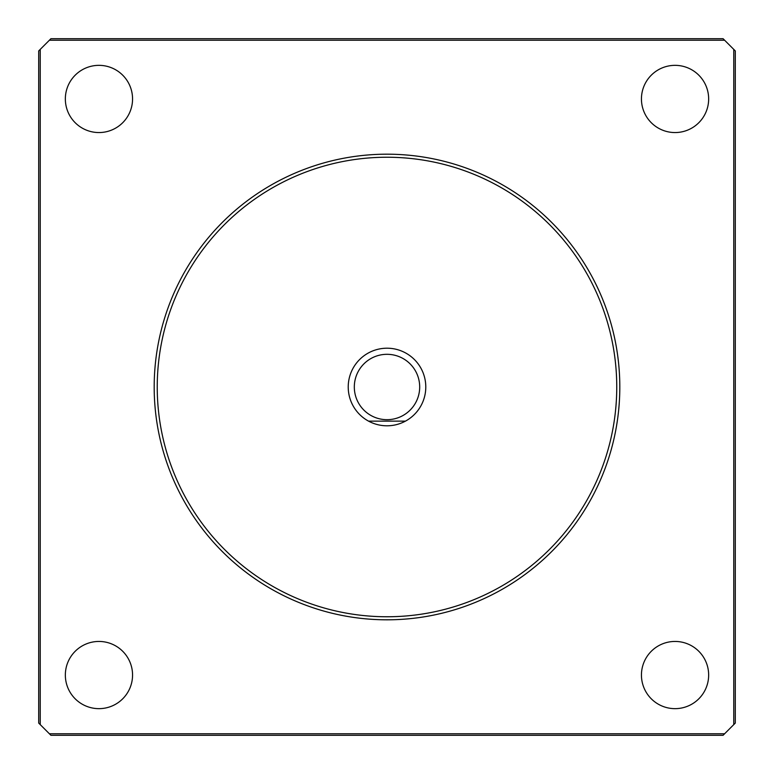 <?xml version="1.0" encoding="UTF-8"?>
<svg xmlns="http://www.w3.org/2000/svg" width="774" height="774" viewBox="0 0 774 774"><rect width="100%" height="100%" fill="white"/><g stroke="black" fill="none" stroke-linecap="round" stroke-linejoin="round"><path stroke-width="1.16" d="M98.946 65.345A33.611 33.611 0 0 1 132.557 98.946A33.611 33.611 0 0 1 98.946 132.557A33.611 33.611 0 0 1 65.345 98.946A33.611 33.611 0 0 1 98.946 65.345M675.054 641.443A33.611 33.611 0 0 1 708.655 675.054A33.611 33.611 0 0 1 675.054 708.655A33.611 33.611 0 0 1 641.443 675.054A33.611 33.611 0 0 1 675.054 641.443M675.054 65.345A33.611 33.611 0 0 1 708.655 98.946A33.611 33.611 0 0 1 675.054 132.557A33.611 33.611 0 0 1 641.443 98.946A33.611 33.611 0 0 1 675.054 65.345M98.946 641.443A33.611 33.611 0 0 1 132.557 675.054A33.611 33.611 0 0 1 98.946 708.655A33.611 33.611 0 0 1 65.345 675.054A33.611 33.611 0 0 1 98.946 641.443M724.609 40.229L723.08 38.7L50.92 38.7L49.391 40.229L724.609 40.229L733.771 49.391L733.771 724.609L735.3 723.08L735.3 50.92L733.771 49.391M733.771 724.609L724.609 733.771L49.391 733.771L40.229 724.609L40.229 49.391L49.391 40.229M40.229 49.391L38.7 50.92L38.7 723.08L40.229 724.609M49.391 733.771L50.92 735.3L723.08 735.3L724.609 733.771M619.81 387A232.81 232.81 0 0 0 270.59 185.383A232.81 232.81 0 0 0 270.59 588.617A232.81 232.81 0 0 0 619.81 387A232.81 232.81 0 0 0 270.59 185.383A232.81 232.81 0 0 0 270.59 588.617A232.81 232.81 0 0 0 619.81 387M405.431 421.143A38.806 38.806 0 0 0 393.376 348.726A38.806 38.806 0 0 0 368.569 421.143L405.431 421.143A38.806 38.806 0 0 1 368.569 421.143L405.431 421.143M419.692 387A32.692 32.692 0 0 1 370.659 415.309A32.692 32.692 0 0 1 370.659 358.691A32.692 32.692 0 0 1 419.692 387M616.752 387A229.752 229.752 0 0 1 272.119 585.976A229.752 229.752 0 0 1 272.119 188.024A229.752 229.752 0 0 1 616.752 387"/></g></svg>
